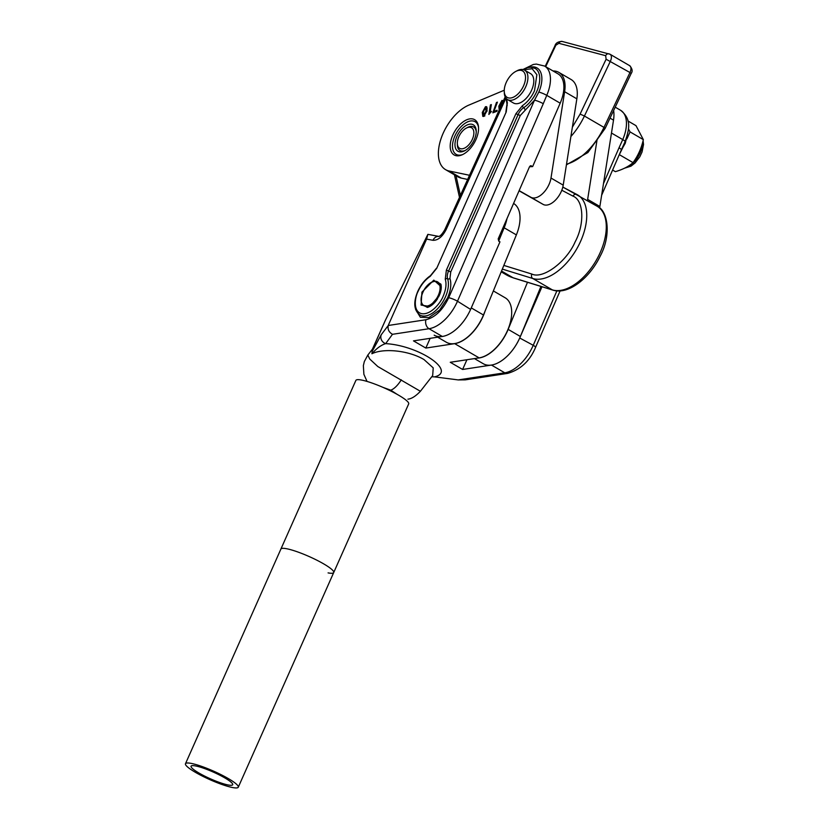 <?xml version="1.0" encoding="UTF-8"?>
<svg xmlns="http://www.w3.org/2000/svg" width="829" height="829" viewBox="0 0 829 829"><rect width="100%" height="100%" fill="white"/><g stroke="black" fill="none" stroke-linecap="round" stroke-linejoin="round"><path stroke-width="1.24" d="M440.396 292.554L439.494 292.036A13.596 7.554 120.2 0 1 439.38 292.461L439.484 292.44A13.772 7.648 120.2 0 1 439.36 292.875L440.137 293.342M440.116 293.393L439.246 292.886A13.596 7.554 120.2 0 1 439.101 293.321L439.215 293.311A13.772 7.648 120.2 0 1 439.059 293.756L439.826 294.202M439.805 294.243L438.955 293.756A13.596 7.554 120.2 0 1 438.79 294.181L438.893 294.191A13.772 7.648 120.2 0 1 438.717 294.627L439.474 295.062M439.453 295.103L438.624 294.616A13.596 7.554 120.2 0 1 438.437 295.041L438.531 295.062A13.772 7.648 120.2 0 1 438.344 295.497L439.09 295.922M439.069 295.953L438.251 295.466A13.596 7.554 120.2 0 1 438.044 295.901L438.137 295.922A13.772 7.648 120.2 0 1 437.93 296.357L437.836 296.316A13.596 7.554 120.2 0 1 437.619 296.741L437.702 296.782A13.772 7.648 120.2 0 1 437.474 297.196L437.391 297.155A13.596 7.554 120.2 0 1 437.152 297.57L437.235 297.621A13.772 7.648 120.2 0 1 436.987 298.025L437.733 298.461M436.987 298.025L436.914 297.974A13.596 7.554 120.2 0 1 436.665 298.378L437.484 298.854M437.474 298.865L436.738 298.44A13.772 7.648 120.2 0 1 436.479 298.844L436.406 298.772A13.596 7.554 120.2 0 1 436.137 299.165L436.966 299.642M436.945 299.663L436.209 299.238A13.772 7.648 120.2 0 1 435.93 299.621L435.867 299.549A13.596 7.554 120.2 0 1 435.588 299.932L436.427 300.409M436.396 300.44L435.65 300.005A13.772 7.648 120.2 0 1 435.36 300.378L435.308 300.295A13.596 7.554 120.2 0 1 435.018 300.658L435.857 301.155M435.836 301.186L435.07 300.751A13.772 7.648 120.2 0 1 434.769 301.103L434.717 301.01A13.596 7.554 120.2 0 1 434.417 301.362L435.287 301.86M435.246 301.901L434.469 301.455A13.772 7.648 120.2 0 1 434.158 301.787L434.116 301.694A13.596 7.554 120.2 0 1 433.805 302.015L434.686 302.533M434.645 302.585L433.847 302.119A13.772 7.648 120.2 0 1 433.526 302.44L433.494 302.336A13.596 7.554 120.2 0 1 433.173 302.637L434.085 303.165M434.033 303.227L433.204 302.751A13.772 7.648 120.2 0 1 432.883 303.051L432.862 302.937A13.596 7.554 120.2 0 1 432.531 303.217L433.484 303.766M433.412 303.828L432.562 303.331A13.772 7.648 120.2 0 1 432.23 303.611L432.21 303.487A13.596 7.554 120.2 0 1 431.888 303.746L432.862 304.316M432.79 304.388L431.899 303.87A13.772 7.648 120.2 0 1 431.567 304.119L431.557 303.994A13.596 7.554 120.2 0 1 431.225 304.233L432.251 304.823M432.168 304.896L431.235 304.357A13.772 7.648 120.2 0 1 430.904 304.585L430.893 304.45A13.596 7.554 120.2 0 1 430.572 304.657L431.65 305.29M431.546 305.362L430.572 304.792A13.772 7.648 120.2 0 1 430.23 304.999L430.241 304.854A13.596 7.554 120.2 0 1 429.909 305.041L431.059 305.704M430.935 305.787L429.899 305.176A13.772 7.648 120.2 0 1 429.567 305.352L429.577 305.207A13.596 7.554 120.2 0 1 429.256 305.362L430.479 306.077A13.596 7.554 120.2 0 0 430.489 306.067M430.344 306.15L429.235 305.507A13.772 7.648 120.2 0 1 428.904 305.652L428.925 305.507A13.596 7.554 120.2 0 1 428.603 305.632L429.826 306.336A13.596 7.554 120.2 0 0 429.992 306.274M429.774 306.471L428.583 305.777A13.772 7.648 120.2 0 1 428.251 305.891L428.282 305.735A13.596 7.554 120.2 0 1 427.961 305.839L429.184 306.543A13.596 7.554 120.2 0 0 429.318 306.512M429.225 306.74L427.93 305.984A13.772 7.648 120.2 0 1 427.609 306.067L427.65 305.922A13.596 7.554 120.2 0 1 427.339 305.984L428.562 306.699A13.596 7.554 120.2 0 0 428.655 306.678M428.717 306.968L427.298 306.139A13.772 7.648 120.2 0 1 426.987 306.191L427.028 306.036A13.596 7.554 120.2 0 1 426.728 306.077L427.951 306.792A13.596 7.554 120.2 0 0 428.002 306.782M428.251 307.144L426.676 306.233A13.772 7.648 120.2 0 1 426.375 306.253L426.427 306.098A13.596 7.554 120.2 0 1 426.137 306.108L428.044 307.217M427.837 307.29L426.085 306.264A13.772 7.648 120.2 0 1 425.785 306.253L425.847 306.098A13.596 7.554 120.2 0 1 425.567 306.077L425.805 306.212M427.484 307.383L425.505 306.233A13.772 7.648 120.2 0 1 425.225 306.191L425.287 306.036A13.596 7.554 120.2 0 1 425.028 305.984L425.256 306.119M425.028 305.984L424.956 306.139A13.772 7.648 120.2 0 1 424.686 306.077L424.759 305.922A13.596 7.554 120.2 0 1 424.51 305.839L424.738 305.974M424.023 305.632L423.94 305.777A13.772 7.648 120.2 0 1 423.712 305.652L423.785 305.507A13.596 7.554 120.2 0 1 423.567 305.362L423.474 305.507A13.772 7.648 120.2 0 1 423.256 305.352L423.35 305.207A13.596 7.554 120.2 0 1 423.142 305.041L423.049 305.186A13.772 7.648 120.2 0 1 422.852 304.999L422.945 304.854A13.596 7.554 120.2 0 1 422.759 304.668L422.655 304.803A13.772 7.648 120.2 0 1 422.479 304.585L422.583 304.45A13.596 7.554 120.2 0 1 422.417 304.233L422.313 304.367A13.772 7.648 120.2 0 1 422.148 304.129L422.251 303.994A13.596 7.554 120.2 0 1 422.106 303.746L422.002 303.87A13.772 7.648 120.2 0 1 421.857 303.611L421.971 303.487A13.596 7.554 120.2 0 1 421.847 303.217L421.733 303.341A13.772 7.648 120.2 0 1 421.619 303.051L421.723 302.937A13.596 7.554 120.2 0 1 421.619 302.647L421.505 302.751A13.772 7.648 120.2 0 1 421.412 302.44L421.526 302.336A13.596 7.554 120.2 0 1 421.443 302.025L421.329 302.129A13.772 7.648 120.2 0 1 421.256 301.797L421.37 301.694A13.596 7.554 120.2 0 1 421.308 301.362L421.194 301.455A13.772 7.648 120.2 0 1 421.142 301.114L421.267 301.02A13.596 7.554 120.2 0 1 421.225 300.668L421.111 300.751A13.772 7.648 120.2 0 1 421.08 300.388L421.194 300.305A13.596 7.554 120.2 0 1 421.184 299.932L421.07 300.015A13.772 7.648 120.2 0 1 421.059 299.632L421.184 299.559A13.596 7.554 120.2 0 1 421.184 299.176L421.07 299.238A13.772 7.648 120.2 0 1 421.091 298.844L421.205 298.782A13.596 7.554 120.2 0 1 421.236 298.388L421.122 298.44A13.772 7.648 120.2 0 1 421.163 298.036L421.277 297.984A13.596 7.554 120.2 0 1 421.339 297.57L421.215 297.621A13.772 7.648 120.2 0 1 421.287 297.207L421.401 297.165A13.596 7.554 120.2 0 1 421.474 296.741L421.36 296.782A13.772 7.648 120.2 0 1 421.453 296.357L421.567 296.326A13.596 7.554 120.2 0 1 421.66 295.901L421.64 295.984M421.878 295.114L421.899 295.051A13.596 7.554 120.2 0 0 421.774 295.476L421.66 295.497A13.772 7.648 -59.8 0 0 421.609 295.715A13.772 7.648 -59.8 0 0 421.557 295.932M421.785 295.062A13.772 7.648 120.2 0 1 421.92 294.627L422.023 294.616A13.596 7.554 120.2 0 1 422.168 294.191L422.065 294.191A13.772 7.648 120.2 0 1 422.22 293.756L422.324 293.756A13.596 7.554 120.2 0 1 422.479 293.331L422.375 293.321A13.772 7.648 120.2 0 1 422.552 292.886L422.655 292.896A13.596 7.554 120.2 0 1 422.831 292.471L422.738 292.45A13.772 7.648 120.2 0 1 422.935 292.015L423.028 292.036A13.596 7.554 120.2 0 1 423.225 291.611L423.132 291.59A13.772 7.648 120.2 0 1 423.35 291.155L423.432 291.186A13.596 7.554 120.2 0 1 423.65 290.772L423.567 290.73A13.772 7.648 120.2 0 1 423.795 290.305L423.878 290.357A13.596 7.554 120.2 0 1 424.116 289.943L424.033 289.891A13.772 7.648 120.2 0 1 424.282 289.476L424.365 289.528A13.596 7.554 120.2 0 1 424.614 289.134L424.531 289.072A13.772 7.648 120.2 0 1 424.8 288.668L424.883 288.72M424.8 288.668L424.873 288.73A13.596 7.554 120.2 0 1 425.132 288.347L425.059 288.274A13.772 7.648 120.2 0 1 425.339 287.881L425.422 287.932M425.339 287.881L425.401 287.953A13.596 7.554 120.2 0 1 425.681 287.58L425.619 287.508A13.772 7.648 120.2 0 1 425.909 287.124L425.992 287.176M425.909 287.124L425.971 287.207A13.596 7.554 120.2 0 1 426.261 286.844L426.199 286.761A13.772 7.648 120.2 0 1 426.5 286.409L426.583 286.451A13.596 7.554 120.2 0 1 426.852 286.15L426.8 286.057A13.772 7.648 120.2 0 1 427.111 285.715L427.204 285.767M427.111 285.715L427.153 285.818A13.596 7.554 120.2 0 1 427.463 285.487L427.422 285.383A13.772 7.648 120.2 0 1 427.743 285.072L427.837 285.124M427.743 285.072L427.774 285.176A13.596 7.554 120.2 0 1 428.096 284.875L428.065 284.761A13.772 7.648 120.2 0 1 428.386 284.461L428.479 284.513M428.386 284.461L428.417 284.575A13.596 7.554 120.2 0 1 428.738 284.295L428.717 284.171A13.772 7.648 120.2 0 1 429.039 283.901L429.142 283.953M429.039 283.901L429.059 284.026A13.596 7.554 120.2 0 1 429.391 283.767L429.37 283.642A13.772 7.648 120.2 0 1 429.702 283.383L429.805 283.445M429.702 283.383L429.712 283.518A13.596 7.554 120.2 0 1 430.044 283.28L430.033 283.145A13.772 7.648 120.2 0 1 430.375 282.927L430.479 282.99M430.375 282.927L430.375 283.062A13.596 7.554 120.2 0 1 430.707 282.844L430.707 282.71A13.772 7.648 120.2 0 1 431.039 282.513L431.153 282.585M431.039 282.513L431.039 282.658A13.596 7.554 120.2 0 1 431.36 282.471L431.37 282.326A13.772 7.648 120.2 0 1 431.702 282.161L431.836 282.233M431.702 282.161L431.691 282.306A13.596 7.554 120.2 0 1 432.023 282.15L432.033 282.005A13.772 7.648 120.2 0 1 432.365 281.86L432.51 281.943M432.365 281.86L432.344 282.005A13.596 7.554 120.2 0 1 432.665 281.881L432.697 281.736A13.772 7.648 120.2 0 1 433.018 281.622L433.173 281.715M433.018 281.622L432.987 281.767A13.596 7.554 120.2 0 1 433.308 281.673L433.339 281.518A13.772 7.648 120.2 0 1 433.66 281.435L433.836 281.539M433.66 281.435L433.619 281.591A13.596 7.554 120.2 0 1 433.93 281.518L433.971 281.373A13.772 7.648 120.2 0 1 434.282 281.311L434.5 281.435M434.282 281.311L434.241 281.466A13.596 7.554 120.2 0 1 434.541 281.435L434.593 281.28A13.772 7.648 120.2 0 1 434.893 281.259L435.142 281.394A13.596 7.554 120.2 0 0 434.842 281.404L434.893 281.259M435.132 281.404L435.194 281.249A13.772 7.648 120.2 0 1 435.484 281.259L435.422 281.404A13.596 7.554 120.2 0 1 435.702 281.435L435.764 281.28A13.772 7.648 120.2 0 1 436.044 281.311L436.282 281.456M436.044 281.311L435.981 281.466A13.596 7.554 120.2 0 1 436.251 281.518L436.323 281.373A13.772 7.648 120.2 0 1 436.582 281.435L436.51 281.591A13.596 7.554 120.2 0 1 436.769 281.673L436.842 281.518A13.772 7.648 120.2 0 1 437.09 281.622L437.018 281.767A13.596 7.554 120.2 0 1 437.256 281.881L437.339 281.736A13.772 7.648 120.2 0 1 437.567 281.85A13.772 7.648 120.2 0 1 437.567 281.86L437.484 282.005A13.596 7.554 120.2 0 1 437.712 282.15L437.795 282.005A13.772 7.648 120.2 0 1 438.013 282.161L437.919 282.295A13.596 7.554 120.2 0 1 438.126 282.471L438.22 282.326A13.772 7.648 120.2 0 1 438.427 282.513L438.323 282.648A13.596 7.554 120.2 0 1 438.51 282.844L438.614 282.71A13.772 7.648 120.2 0 1 438.79 282.917L440.893 284.15M438.924 283.197L438.696 283.052A13.596 7.554 120.2 0 1 438.862 283.28L438.966 283.145A13.772 7.648 120.2 0 1 439.121 283.383L440.976 284.461M439.256 283.653L439.018 283.508A13.596 7.554 120.2 0 1 439.163 283.756L439.277 283.632A13.772 7.648 120.2 0 1 439.411 283.901L441.069 284.865M440.531 284.751A13.596 7.554 120.2 0 0 440.52 284.73L439.297 284.015A13.596 7.554 120.2 0 1 439.432 284.285L439.536 284.171A13.772 7.648 120.2 0 1 439.66 284.461L441.142 285.321M440.79 285.352A13.596 7.554 120.2 0 0 440.769 285.28L439.546 284.575A13.596 7.554 120.2 0 1 439.65 284.865L439.764 284.751A13.772 7.648 120.2 0 1 439.857 285.062L441.215 285.85M440.997 285.995A13.596 7.554 120.2 0 0 440.966 285.881L439.743 285.176A13.596 7.554 120.2 0 1 439.826 285.487L439.94 285.383A13.772 7.648 120.2 0 1 440.012 285.715L441.256 286.43M441.152 286.679A13.596 7.554 120.2 0 0 441.121 286.523L439.898 285.808A13.596 7.554 120.2 0 1 439.961 286.15L440.075 286.057A13.772 7.648 120.2 0 1 440.126 286.399L441.277 287.072M441.256 287.394A13.596 7.554 120.2 0 0 441.235 287.207L440.012 286.492A13.596 7.554 120.2 0 1 440.044 286.844L440.168 286.761A13.772 7.648 120.2 0 1 440.189 287.124L441.266 287.746M441.256 287.891L440.075 287.207A13.596 7.554 120.2 0 1 440.085 287.58L440.209 287.497A13.772 7.648 120.2 0 1 440.209 287.881L441.215 288.461M441.204 288.596L440.095 287.953A13.596 7.554 120.2 0 1 440.085 288.337L440.199 288.264A13.772 7.648 120.2 0 1 440.178 288.668L441.132 289.217M441.121 289.342L440.064 288.73A13.596 7.554 120.2 0 1 440.033 289.124L440.147 289.062A13.772 7.648 120.2 0 1 440.106 289.476L441.007 290.005M440.997 290.109L439.992 289.528A13.596 7.554 120.2 0 1 439.94 289.932L440.054 289.891A13.772 7.648 120.2 0 1 439.992 290.305L440.852 290.813M440.831 290.906L439.867 290.347A13.596 7.554 120.2 0 1 439.795 290.761L439.909 290.73A13.772 7.648 120.2 0 1 439.816 291.155L440.655 291.642M440.634 291.725L439.712 291.186A13.596 7.554 120.2 0 1 439.608 291.611L439.722 291.58A13.772 7.648 120.2 0 1 439.608 292.015L440.417 292.482M425.225 306.191L427.339 307.424M425.785 306.253L427.66 307.341M426.987 306.191L428.479 307.062M427.609 306.067L428.966 306.865M428.251 305.891L429.495 306.616M428.904 305.652L430.054 306.315M429.567 305.352L430.634 305.974M430.23 304.999L431.235 305.58M430.904 304.585L431.857 305.134M431.567 304.119L432.479 304.647M432.23 303.611L433.101 304.119M432.883 303.051L433.722 303.538M433.526 302.44L434.334 302.906M434.158 301.787L434.945 302.253M434.769 301.103L435.536 301.549M435.36 300.378L436.116 300.823M435.93 299.621L436.676 300.057M436.479 298.844L437.215 299.269M438.437 297.207L437.702 296.782M438.883 296.357L438.137 295.922M439.287 295.497L438.531 295.062M439.65 294.627L438.893 294.191M439.992 293.767L439.215 293.311M440.282 292.906L439.484 292.44M440.541 292.057L439.722 291.58M440.759 291.217L439.909 290.73M440.935 290.399L440.054 289.891M441.08 289.601L440.147 289.062M441.183 288.834L440.199 288.264M441.246 288.098L440.209 287.497M441.277 287.404L440.168 286.761M441.266 286.741L440.075 286.057M441.235 286.14L439.94 285.383M441.183 285.58L439.764 284.751M441.111 285.083L439.536 284.171M441.028 284.658L439.277 283.632M440.935 284.295L438.966 283.145M627.947 120.972L635.988 125.645L643.345 139.635C641.439 148.122 638.009 155.79 633.035 162.629C628.703 166.494 622.807 169.499 615.377 171.655L612.6 170.038M625.066 143.002L619.014 155.261M628.434 128.816L630.05 131.894L626.9 138.909M643.345 139.635L630.05 131.894M619.74 154.888L633.035 162.629M466.24 128.153A11.896 6.611 120.2 0 1 473.411 130.039A11.896 6.611 120.2 0 1 471.235 141.479A11.896 6.611 120.2 0 1 462.416 148.785A11.896 6.611 120.2 0 1 457.328 143.458A11.896 6.611 120.2 0 1 459.96 134.567A11.896 6.611 120.2 0 1 466.24 128.153L467.556 127.448A13.596 7.554 120.2 0 1 473.66 126.982A13.596 7.554 120.2 0 1 476.229 131.821A13.596 7.554 -59.8 0 0 473.66 126.982A13.596 7.554 -59.8 0 0 466.872 127.842M457.37 144.163A13.596 7.554 -59.8 0 0 459.981 150.495A13.596 7.554 -59.8 0 0 465.452 150.339A13.596 7.554 120.2 0 1 459.981 150.495A13.596 7.554 120.2 0 1 457.37 144.951L457.328 143.458M515.711 71.47L517.016 70.776A17.005 9.44 120.2 0 1 524.498 70.092A17.005 9.44 120.2 0 1 524.653 70.185A17.005 9.44 120.2 0 1 524.353 89.48A17.005 9.44 120.2 0 1 507.721 99.667A17.005 9.44 120.2 0 1 507.555 99.573A17.005 9.44 120.2 0 1 504.291 92.641L504.25 91.149A15.295 8.497 120.2 0 1 515.711 71.47A15.295 8.497 120.2 0 1 522.436 70.859A15.295 8.497 120.2 0 1 522.384 88.185A15.295 8.497 120.2 0 1 507.338 97.47A15.295 8.497 120.2 0 1 504.25 91.149M513.265 102.889A17.005 9.44 -59.8 0 0 513.42 102.983A17.005 9.44 -59.8 0 0 513.586 103.076A17.005 9.44 -59.8 0 0 530.218 92.9A17.005 9.44 -59.8 0 0 530.519 73.594A17.005 9.44 -59.8 0 0 530.363 73.512M474.447 358.594L483.297 363.744A33.999 18.88 -59.8 0 0 520.374 336.481L540.933 286.43M520.374 336.481L508.156 329.372L527.493 282.274M508.156 329.372A33.999 18.88 120.2 0 1 477.566 358.118M437.671 337.185L446.396 342.273A33.999 18.88 -59.8 0 0 483.473 314.999L516.374 234.897A33.999 18.88 -59.8 0 0 513.576 203.437M507.006 218.555A33.999 18.88 120.2 0 1 504.156 227.788L516.374 234.897M498.685 241.094L504.156 227.788M471.255 307.891A33.999 18.88 120.2 0 1 434.178 335.154M529.638 67.263A25.16 13.979 120.2 0 1 538.829 92.06L534.487 100.216A6.798 1.171 23.5 0 1 543.275 103.708L546.746 95.356L560.186 103.179L532.653 166.577L529.503 166.764M543.275 103.708L457.484 301.217A33.999 18.88 120.2 0 1 457.287 301.673A33.999 18.88 120.2 0 1 429.028 328.719A6.798 5.161 -98.7 0 1 425.93 319.735L388.252 325.486C387.506 329.32 388.915 332.263 392.49 334.305L429.028 328.719L442.344 336.47A33.999 18.88 120.2 0 0 470.603 309.424L457.484 301.217A6.798 1.171 -156.5 0 0 448.696 297.735L534.487 100.216L520.27 115.521L450.748 271.922L449.95 278.42C451.608 283.819 450.81 290.316 447.567 297.912L439.598 310.067L428.883 317.58L420.365 317.279L415.598 309.455M465.504 379.817L507.597 373.392A6.798 5.161 -98.7 0 1 504.778 372.812A33.999 18.88 -59.8 0 0 533.037 345.755A33.999 18.88 -59.8 0 0 533.234 345.299L519.71 338.004A33.999 18.88 -59.8 0 1 491.462 365.061L504.778 372.812L458.188 379.92L434.593 376.874C456.986 371.423 419.412 345.62 385.661 343.62L392.49 334.305M484.975 311.352A33.999 18.88 -59.8 0 1 483.141 316.15L482.944 316.605A33.999 18.88 -59.8 0 1 454.686 343.652L479.121 357.879L450.261 362.283L462.603 369.465L466.924 359.745M479.121 357.879A33.999 18.88 120.2 0 0 507.379 330.823L507.576 330.367A33.999 18.88 120.2 0 0 505.162 297.787L493.359 290.927M421.94 292.109L433.805 280.119L441.266 286.772L439.329 295.393L429.816 306.45L421.091 305.082L421.94 292.109M538.829 92.06A6.798 1.171 23.5 0 1 546.746 95.356A30.6 16.994 120.2 0 0 544.57 66.04L558.01 73.864A30.6 16.994 120.2 0 1 560.186 103.179M530.788 165.707L531.43 165.862L529.534 166.702L498.198 238.856L498.737 241.125L499.96 241.84L470.799 308.968M442.344 336.47L413.484 340.874L425.826 348.066L430.147 338.336M462.603 369.465L491.462 365.061M425.826 348.066L454.686 343.652M532.653 166.577L530.135 165.945M519.918 337.548L541.979 286.751M465.245 379.858L458.188 379.92M434.593 376.874L431.743 376.76M388.252 325.486L381.288 334.647A6.798 6.342 36.2 0 0 385.661 343.62C381.019 345.113 376.428 348.491 371.91 353.755C383.796 347.869 408.915 350.532 424.013 359.568L433.225 367.879L432.676 375.568M372.408 349.196L385.464 320.087L427.878 234.348L426.603 239.104L388.511 324.792M427.878 234.348L438.842 236.41M432.655 375.599L420.396 391.278L377.817 366.542L369.775 359.071L367.827 355.05L364.325 361.558L363.361 365.662L363.89 374.314L367.029 381.423M381.288 334.647L372.18 351.372L371.91 353.755M372.138 349.537L373.154 348.501L372.18 351.372M601.636 195.271L621.356 149.862A6.798 1.171 -156.5 0 0 619.025 147.79L603.481 183.572M328.077 572.891A28.901 4.632 -156 0 0 333.714 572.538A28.901 4.632 -156 0 0 316.885 560.207A28.901 4.632 -156 0 0 286.533 548.715A28.901 4.632 -156 0 0 280.896 549.057L355.879 380.397A28.901 4.632 -156 0 1 361.517 380.045A28.901 4.632 -156 0 1 391.858 391.547A28.901 4.632 -156 0 1 408.687 403.878L333.714 572.538A28.901 4.632 -156 0 0 316.885 560.207A28.901 4.632 -156 0 0 286.533 548.715A28.901 4.632 -156 0 0 280.896 549.057L185.478 763.727A28.901 4.632 -156 0 0 202.307 776.058A28.901 4.632 -156 0 0 232.648 787.55A28.901 4.632 -156 0 0 238.286 787.198A28.901 4.632 -156 0 0 221.457 774.866A28.901 4.632 -156 0 0 191.116 763.374A28.901 4.632 -156 0 0 185.478 763.727M228.255 784.99A22.777 3.658 -156 0 0 232.7 784.711A22.777 3.658 -156 0 0 219.426 774.991A22.777 3.658 -156 0 0 195.509 765.934A22.777 3.658 -156 0 0 191.064 766.203A22.777 3.658 -156 0 0 204.338 775.934A22.777 3.658 -156 0 0 228.255 784.99M572.373 127.148L580.103 114.101L606.103 59.232L629.967 72.527L603.968 127.397L584.424 116.019L610.413 61.149A6.798 3.772 120.2 0 0 610.092 54.279L629.636 65.657C632.32 68.589 632.828 71.201 631.159 73.491L629.967 72.527A6.798 3.772 -59.8 0 0 629.636 65.657M587.419 200.597A17.005 9.44 -59.8 0 0 587.647 199.374L597.139 139.324M599.574 207.965A17.005 9.44 -59.8 0 0 599.864 206.483L587.647 199.374M610.02 118.122L613.512 120.153A32.3 17.937 -59.8 0 0 613.615 110.537M613.512 120.153L599.864 206.483M519.141 190.639L530.912 197.292A17.005 9.44 -59.8 0 0 548.974 184.577A17.005 9.44 -59.8 0 0 550.995 178.038L564.632 91.708A32.3 17.937 -59.8 0 0 558.87 72.392A32.3 17.937 -59.8 0 0 553.047 70.973M530.912 197.292L543.13 204.4A17.005 9.44 -59.8 0 0 561.192 191.686A17.005 9.44 -59.8 0 0 563.212 185.147L550.995 178.038M452.893 134.899A20.404 11.326 120.2 0 1 474.644 119.687A20.404 11.326 120.2 0 1 475.867 139.728A20.404 11.326 120.2 0 1 454.116 154.95A20.404 11.326 120.2 0 1 452.893 134.899M482.291 112.454L485.473 106.692L486.561 106.672L487.089 110.63L483.877 116.35L482.799 116.381L482.291 112.454L483.193 112.972M493.939 111.438L497.099 110.236L496.923 111.283L492.851 112.827L496.457 102.516L497.421 102.154L493.939 111.438L494.954 112.029M504.26 90.226L468.872 105.096A37.398 20.777 -59.8 0 0 441.453 137.479A37.398 20.777 -59.8 0 0 445.567 169.644A37.398 20.777 -59.8 0 0 449.121 171.002L469.525 175.282M499.203 110.029L498.82 106.185L501.991 100.423L503.421 100.744M491.462 111.397L488.851 114.464L490.416 104.931L491.338 104.589L490.136 111.894L491.462 111.397M485.473 106.692L487.027 107.304M485.96 107.811L486.696 107.397M483.556 116.454L483.359 115.158M496.457 102.516L497.131 102.91M493.017 111.78L494.043 112.371M564.632 91.708L576.849 98.827A32.3 17.937 -59.8 0 0 571.088 79.501L558.87 72.392M576.849 98.827L563.212 185.147M543.13 204.4L519.068 190.805M467.639 179.437L461.338 178.111L449.121 171.002M445.567 169.644L457.784 176.753A37.398 20.777 -59.8 0 0 461.338 178.111M501.991 100.423L503.255 101.117M502.488 101.542L503.213 101.128M498.82 106.185L499.711 106.703M490.136 111.894L490.82 112.298M490.416 104.931L491.203 105.387M484.841 115.759L484.053 115.304L483.317 112.06L485.297 107.739L487.245 108.64M485.297 107.739L486.074 111.013L483.514 115.304L484.737 116.019M500.571 109.034L499.835 105.791L501.825 101.459L502.737 102.268M462.779 154.505A18.87 10.476 120.2 0 1 452.489 146.64A18.87 10.476 120.2 0 1 454.572 136.712A18.87 10.476 120.2 0 1 466.613 122.371A18.87 10.476 120.2 0 1 478.53 127.438M456.665 136.961A15.295 8.497 120.2 0 1 468.447 124.474A15.295 8.497 120.2 0 1 476.229 131.044A15.295 8.497 120.2 0 1 474.54 139.096A15.295 8.497 120.2 0 1 464.779 150.723A15.295 8.497 120.2 0 1 456.665 136.961M502.322 269.104L532.819 278.513A47.595 26.435 -59.8 0 0 579.367 243.954A47.595 26.435 -59.8 0 0 577.595 194.877A47.595 26.435 -59.8 0 0 577.057 194.577A3.399 2.829 117.8 0 0 576.963 194.525A3.399 2.829 117.8 0 0 572.932 196.11C583.751 200.079 584.87 223.954 575.088 241.964C566.58 261.819 542.808 279.466 531.866 274.057L503.845 265.415M501.203 271.839L506.353 274.834A101.998 56.652 -59.8 0 0 513.027 277.746L552.363 289.891A47.595 26.435 -59.8 0 0 598.911 255.332A47.595 26.435 -59.8 0 0 597.139 206.255C607.771 210.328 611.74 234.908 600.134 256.265C589.471 278.471 568.031 295.083 552.85 290.109A3.399 2.808 -72.8 0 1 552.363 289.891L532.819 278.513A3.399 2.808 -72.8 0 1 531.866 274.057M460.396 195.364L455.991 175.707M561.803 190.245L572.932 196.11M576.88 194.483L562.818 187.074M552.85 290.109L513.514 277.964A3.399 2.808 -72.8 0 1 513.027 277.746L501.524 271.052M642.496 142.94A18.704 10.383 120.2 0 1 626.185 167.375M483.473 314.999L471.266 307.901M524.923 109.76A1.699 0.943 56.8 0 0 523.669 107.708A23.803 13.223 -59.8 0 0 536.715 91.563A23.803 13.223 -59.8 0 0 535.161 68.434L530.601 67.232L527.493 67.615L522.902 69.543M523.607 69.719L532.166 68.745L536.871 74.714L534.529 90.662C531.503 97.211 527.462 102.205 522.415 105.666A1.699 0.943 56.8 0 0 523.669 107.708A10.197 5.668 120.2 0 0 518.084 114.63L520.27 115.521M522.415 105.666L515.897 113.739L446.375 270.13L445.256 279.228C446.686 283.912 446.002 289.549 443.194 296.129C441.101 302.057 431.184 315.175 421.774 313.683C412.604 311.663 414.987 297.114 418.085 291.383C421.101 284.844 425.142 279.839 430.189 276.389A1.699 0.943 56.8 0 1 430.479 275.674C425.132 279.332 420.883 284.575 417.754 291.404C413.194 302.44 413.899 310.315 419.888 315.03A23.803 13.223 -59.8 0 0 445.38 297.02A23.803 13.223 -59.8 0 0 447.608 278.824A1.699 1.275 161.2 0 0 449.95 278.42M626.082 139.137A23.803 13.223 120.2 0 1 624.683 142.754A23.803 13.223 120.2 0 1 623.387 145.407M505.193 96.869L444.779 229.716A6.798 1.005 24.5 0 1 446.085 229.685L505.918 98.102M438.81 236.42A6.798 5.544 100.7 0 0 432.987 240.306C437.93 240.431 442.292 236.887 446.085 229.685M448.696 297.735C442.686 310.139 435.101 317.476 425.93 319.735M507.244 105.459L506.933 103.977M432.987 240.306L426.603 239.104M611.47 133.034L622.745 139.593A30.6 16.994 -59.8 0 0 620.569 110.267L615.211 107.159M556.881 290.875L533.234 345.299A6.798 1.171 -156.5 0 1 535.565 347.372L560.103 290.886M620.569 110.267C632.32 119.656 628.962 130.112 625.076 141.666L625.076 141.666A6.798 1.171 23.5 0 0 622.745 139.593L619.025 147.79M385.464 320.087L372.625 348.978M430.189 276.389L436.717 268.306L506.239 111.915L507.348 102.817L506.633 98.889M506.125 98.361L506.965 104.071A1.699 1.275 -18.8 0 1 507.348 102.817M445.256 279.228A1.699 1.275 161.2 0 1 447.608 278.824A10.197 5.668 120.2 0 1 448.562 271.031L450.748 271.922M446.375 270.13L448.562 271.031L518.084 114.63L515.897 113.739M401.298 379.837A21.077 8.559 115.5 0 1 390.76 390.179L397.06 394.303M383.039 387.402L390.76 390.179M506.239 111.915L436.717 268.306M605.667 55.688L558.87 43.315A3.399 2.798 -75.2 0 1 562.186 41.45L610.092 54.279A6.798 3.772 120.2 0 0 609.564 54.061A3.399 2.798 104.8 0 0 608.983 53.823A3.399 2.798 104.8 0 0 605.667 55.688L606.103 59.232M545.192 66.403L554.933 45.833L558.87 43.315M555.554 45.864L545.689 66.693M580.103 114.101L584.424 116.019A49.305 27.378 -59.8 0 1 570.891 136.516M566.518 164.183A49.305 27.378 -59.8 0 0 603.968 127.397L605.17 128.36L631.159 73.491M486.913 111.511L486.074 111.013M562.818 187.064L597.139 206.255M454.427 174.795L459.484 197.364M513.514 277.964L506.353 274.834M643.097 140.629L643.522 144.474L642.071 151.935L639.791 156.826L635.045 162.981L630.983 166.163L624.641 168.163M507.555 99.573L513.42 102.983M524.653 70.185L530.519 73.594M628.227 130.681L625.273 143.262L621.014 150.65M544.57 66.04L536.353 64.082L533.337 64.465L523.047 69.46M444.779 229.716C442.334 233.923 440.313 236.172 438.728 236.441L439.132 236.472M507.597 373.392C520.529 369.682 529.855 361.009 535.565 347.372M372.211 349.444L367.838 355.04M625.076 141.666L621.356 149.862M420.396 391.278C415.671 396.221 411.505 398.842 407.899 399.163M430.479 275.674L436.386 268.327M505.908 111.936L506.965 104.071M238.286 787.198L333.714 572.538M605.17 128.36L587.885 152.546L566.425 164.826M554.933 45.833C555.72 42.994 558.145 41.533 562.186 41.45M503.576 102.174L502.364 101.47M452.489 146.64L452.53 148.132M466.613 122.371L467.929 121.666"/></g></svg>
